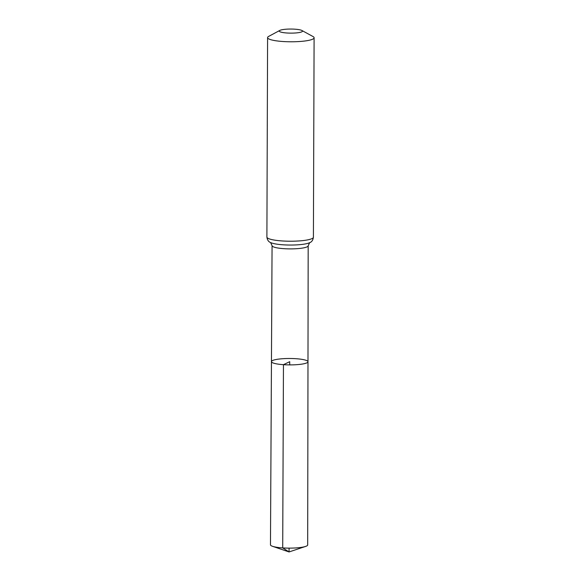 <?xml version="1.0" encoding="UTF-8"?>
<svg xmlns="http://www.w3.org/2000/svg" width="581" height="581" viewBox="0 0 581 581"><rect width="100%" height="100%" fill="white"/><g stroke="black" fill="none" stroke-linecap="round" stroke-linejoin="round"><path stroke-width="0.87" d="M283.455 364.679A18.272 3.203 0.2 0 0 307.988 361.752A18.272 3.203 0.2 0 0 289.73 358.492A18.272 3.203 0.2 0 0 271.45 361.629A18.272 3.203 0.2 0 0 283.455 364.679A18.272 3.203 0.2 0 0 307.988 361.752L307.683 544.934A18.607 3.261 0.2 0 1 305.584 546.43A18.607 3.261 0.2 0 1 282.707 547.912A18.607 3.261 0.2 0 1 272.562 546.314A18.607 3.261 0.2 0 1 270.47 544.804L271.45 361.629A18.272 3.203 0.2 0 0 283.455 364.679M286.891 32.994A11.627 2.041 -179.8 0 1 279.81 30.423A11.627 2.041 -179.8 0 1 290.878 29.05A11.627 2.041 -179.8 0 1 301.931 30.495A11.627 2.041 -179.8 0 1 298.939 32.587A11.627 2.041 -179.8 0 1 286.891 32.994M301.931 30.495L312.97 36.516A23.255 4.082 -179.8 0 1 314.103 37.78A23.255 4.082 -179.8 0 1 282.882 41.505A23.255 4.082 -179.8 0 1 267.594 37.62A23.255 4.082 -179.8 0 1 268.734 36.363L279.81 30.423M289.708 364.897L289.716 361.694L283.455 364.679L282.707 547.912L289.055 551.95L289.069 548.13M309.666 242.669L308.177 245.785A18.055 3.166 -179.8 0 1 283.935 248.675A18.055 3.166 -179.8 0 1 272.068 245.654L271.45 361.629M282.184 240.948A23.255 4.082 -179.8 0 1 266.897 237.063C267.325 240.047 268.575 241.878 270.637 242.56A20.655 3.624 -179.8 0 0 283.063 244.804A20.655 3.624 -179.8 0 0 309.629 242.691C311.699 242.03 312.963 240.207 313.406 237.222A23.255 4.082 -179.8 0 1 282.184 240.948M308.177 245.785L307.988 361.752M267.594 37.62L266.897 237.063M314.103 37.78L313.406 237.222M270.601 242.538L272.068 245.654M272.562 546.314L289.055 551.95L305.584 546.43"/></g></svg>
